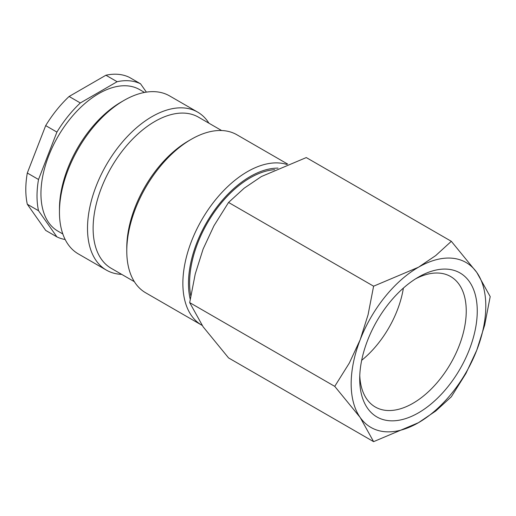 <?xml version="1.0" encoding="UTF-8"?>
<svg xmlns="http://www.w3.org/2000/svg" width="516" height="516" viewBox="0 0 516 516"><rect width="100%" height="100%" fill="white"/><g stroke="black" fill="none" stroke-linecap="round" stroke-linejoin="round"><path stroke-width="0.77" d="M286.819 164.449A91.235 52.677 120 0 0 218.945 195.732A91.235 52.677 120 0 0 182.87 283.419A91.235 52.677 120 0 0 201.769 325.183A91.235 52.677 120 0 0 202.137 325.39M278.034 168.126A87.269 50.381 120 0 0 188.482 283.419A87.269 50.381 120 0 0 190.21 299.164M287.709 164.101L236.902 134.773A91.235 52.677 120 0 0 191.288 139.294L188.482 140.913A87.269 50.381 120 0 0 126.775 247.79L126.775 251.028A91.235 52.677 120 0 0 145.673 292.798L201.769 325.183M221.616 130.529L198.46 117.158A87.269 50.381 120 0 0 131.212 140.539A87.269 50.381 120 0 0 93.119 228.362A87.269 50.381 120 0 0 111.192 268.307L134.347 281.678M208.954 123.221A91.235 52.677 120 0 0 197.634 112.101A91.235 52.677 120 0 0 127.329 136.547A91.235 52.677 120 0 0 87.507 228.362A91.235 52.677 120 0 0 106.406 270.126A91.235 52.677 120 0 0 121.692 274.37M197.634 112.101L169.59 95.911A91.235 52.677 120 0 0 123.969 100.426L121.163 102.045A87.269 50.381 120 0 0 59.456 208.928L59.456 212.166A91.235 52.677 120 0 0 78.355 253.93L106.406 270.126M144.538 92.441L139.584 89.578A81.715 47.175 120 0 0 76.613 111.469A81.715 47.175 120 0 0 40.945 193.706A81.715 47.175 120 0 0 57.869 231.11L62.823 233.974M27.303 173.015L45.692 125.607L56.915 132.09L38.519 179.491L27.303 173.015A87.269 50.381 120 0 0 25.8 189.495A87.269 50.381 120 0 0 27.303 204.246L38.519 210.721L56.915 236.889L45.692 230.407L27.303 204.246M38.519 179.491A87.269 50.381 120 0 0 37.017 195.97A87.269 50.381 120 0 0 38.519 210.721M334.736 386.361L360.181 417.476L373.603 441.651L418.482 422.688A95.202 54.967 120 0 0 476.778 350.164A95.202 54.967 120 0 0 485.801 306.091A95.202 54.967 120 0 0 476.778 272.429A95.202 54.967 120 0 0 418.482 267.224L373.603 286.193L368.069 314.766L360.181 339.747A95.202 54.967 120 0 0 351.164 383.82A95.202 54.967 120 0 0 360.181 417.476A95.202 54.967 120 0 0 418.482 422.688L435.73 411.026L451.332 396.778L465.942 373.436L476.778 350.164L484.666 325.183L490.2 296.603L476.778 272.429L451.332 241.314L435.73 255.562L418.482 267.224A95.202 54.967 120 0 0 360.181 339.747L349.345 363.025L334.736 386.361L189.688 302.615L195.222 274.041L203.111 249.06L213.946 225.789L228.556 202.446L244.165 188.198L261.412 176.536L306.285 157.574L451.332 241.314M373.603 441.651L228.556 357.911L203.111 326.796L189.688 302.615M190.765 295.72A85.682 49.465 -60 0 1 189.604 282.768A85.682 49.465 -60 0 1 274.654 169.667M415.657 278.795A75.33 43.492 -60 0 1 450.642 276.537A75.33 43.492 -60 0 1 466.245 311.019A75.33 43.492 -60 0 1 433.356 386.832A75.33 43.492 -60 0 1 375.306 407.014A75.33 43.492 -60 0 1 359.775 375.59M359.704 378.886A83.121 47.988 -60 0 1 418.482 277.086A83.121 47.988 -60 0 1 477.255 311.019A83.121 47.988 -60 0 1 418.482 412.826A83.121 47.988 -60 0 1 359.704 378.886M403.383 288.076A75.33 43.492 -60 0 1 361.677 360.316M228.556 202.446L373.603 286.193M105.903 75.233L117.119 81.709L80.335 102.948L69.112 96.473L105.903 75.233A87.269 50.381 120 0 1 129.322 77.329L140.539 83.805A87.269 50.381 120 0 0 117.119 81.709M146.389 92.125L140.539 83.805M69.112 96.473A87.269 50.381 120 0 0 45.692 125.607M80.335 102.948A87.269 50.381 120 0 0 56.915 132.09M56.915 236.889A87.269 50.381 120 0 0 65.171 239.514M123.969 100.426A91.235 52.677 120 0 0 59.456 212.166M191.288 139.294A91.235 52.677 120 0 0 126.775 251.028"/></g></svg>

